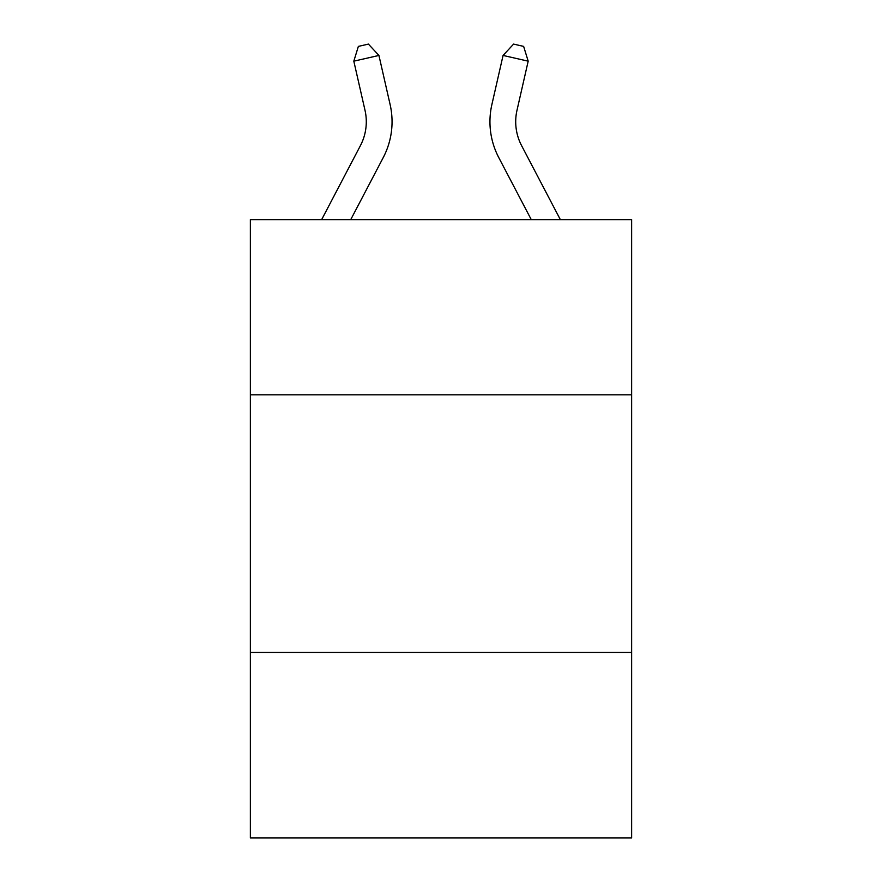 <?xml version="1.0" encoding="UTF-8"?>
<svg xmlns="http://www.w3.org/2000/svg" width="882" height="882" viewBox="0 0 882 882"><rect width="100%" height="100%" fill="white"/><g stroke="black" fill="none" stroke-linecap="round" stroke-linejoin="round"><path stroke-width="1.32" d="M631.633 394.805L631.633 219.618L250.367 219.618L250.367 394.805L631.633 394.805L631.633 837.9L250.367 837.9L250.367 394.805M631.633 652.415L250.367 652.415M321.654 219.618L360.407 145.64A51.52 51.52 0 0 0 365.005 110.283L353.814 61.167L378.929 55.445L390.12 104.561A77.285 77.285 0 0 1 383.229 157.591L350.738 219.618M560.346 219.618L521.593 145.64A51.52 51.52 0 0 1 516.995 110.283L528.186 61.167L503.071 55.445L491.88 104.561A77.285 77.285 0 0 0 498.771 157.591L531.262 219.618M521.593 145.64A51.52 51.52 0 0 1 516.995 110.283A51.52 51.52 0 0 0 521.593 145.64A51.52 51.52 0 0 1 516.995 110.283A51.52 51.52 0 0 0 521.593 145.64A51.52 51.52 0 0 1 516.995 110.283A51.52 51.52 0 0 0 521.593 145.64A51.52 51.52 0 0 1 516.995 110.283A51.52 51.52 0 0 0 521.593 145.64A51.52 51.52 0 0 1 516.995 110.283A51.52 51.52 0 0 0 521.593 145.64A51.52 51.52 0 0 1 516.995 110.283A51.52 51.52 0 0 0 521.593 145.64A51.52 51.52 0 0 1 516.995 110.283A51.52 51.52 0 0 0 521.593 145.64A51.52 51.52 0 0 1 516.995 110.283A51.52 51.52 0 0 0 521.593 145.64A51.52 51.52 0 0 1 516.995 110.283A51.52 51.52 0 0 0 521.593 145.64M503.071 55.445L491.88 104.561L503.071 55.445L491.88 104.561L503.071 55.445L491.88 104.561L503.071 55.445L491.88 104.561L503.071 55.445L491.88 104.561L503.071 55.445L491.88 104.561L503.071 55.445L491.88 104.561L503.071 55.445L491.88 104.561L503.071 55.445L491.88 104.561L503.071 55.445L513.589 44.1L523.632 46.393L528.186 61.167M360.407 145.64A51.52 51.52 0 0 0 365.005 110.283M353.814 61.167L358.368 46.393L368.411 44.1L378.929 55.445"/></g></svg>
